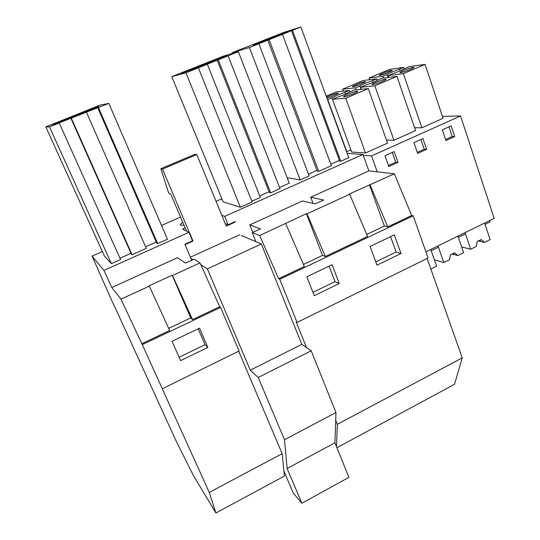 <?xml version="1.0" encoding="UTF-8"?>
<svg xmlns="http://www.w3.org/2000/svg" width="540" height="540" viewBox="0 0 540 540"><rect width="100%" height="100%" fill="white"/><g stroke="black" fill="none" stroke-linecap="round" stroke-linejoin="round"><path stroke-width="0.81" d="M141.676 343.791L169.668 330.487L149.323 286.139L120.967 299.14L142.29 344.635L209.263 492.413L282.157 453.647L238.68 351.196M120.967 299.14L111.76 287.523L177.512 257.688L185.483 263.088L194.069 259.173L199.989 262.906L172.503 275.508L172.145 275.218L190.721 317.918L168.696 328.367M161.528 225.464L180.542 217.066M216.068 201.38L221.879 198.815M209.263 492.413L215.892 513L193.293 475.301L175.972 440.66L114.251 305.694M172.145 275.218L149 285.829L149.323 286.139M172.503 275.508L192.557 319.613L190.721 317.918M59.245 123.019L49.505 126.893L45.819 126.9L100.319 105.01L108.824 103.397L54.02 124.882L59.245 123.019L120.569 259.558L111.402 263.648L49.505 126.893M85.01 111.524L51.698 124.868L65.259 119.988L98.928 106.495L97.18 106.812L85.01 111.524L85.239 112.057M85.489 111.449L85.678 111.881M179.125 357.244L205.065 344.669L198.173 328.806M131.011 253.321L119.975 258.242M111.402 263.648L104.483 256.196L45.819 126.9M98.435 107.521L157.66 243.554L167.447 239.179L108.824 103.397M157.66 243.554L156.587 242.831L97.7 107.649M156.249 242.062L145.611 246.807M70.922 118.287L131.355 254.09L132.064 254.704L146.293 248.353L86.461 112.246M132.064 254.704L71.354 118.247M114.102 305.755L92.07 256.129L102.384 251.579M207.846 347.423L180.637 360.646L172.044 341.321L199.503 328.172L207.846 347.423L205.065 344.669M111.76 287.523L103.943 270.385L92.07 256.129M221.798 215.305L224.66 216.365L362.927 154.494L347.139 153.347M103.943 270.385L188.933 232.355L182.567 229.075L185.153 227.921M183.958 225.106C181.049 225.565 179.928 225.214 180.596 224.06L182.702 222.156M308.475 174.177L316.933 170.404M287.165 177.721L300.186 179.901L309.137 175.905L258.876 43.76L249.413 47.52L232.011 52.738L284.189 32.272L300.861 27L258.876 43.76M291.472 30.645L339.667 161.129L340.794 161.237L348.732 157.694L300.861 27M330.824 164.207L339.397 160.387M267.752 40.075L317.209 171.153L318.728 171.356L331.385 165.706L282.467 34.351M198.389 67.885L252.146 201.994L240.394 207.245L223.115 201.825L171.815 76.633L223.695 56.045L238.363 51.692L185.942 72.833L171.815 76.633M238.363 51.692L289.278 183.175L279.538 187.522M228.13 55.944L279.983 188.656L270.675 192.807L218.288 59.852M217.161 60.176L269.359 192.51L270.675 192.807M269.062 191.754L259.72 195.919M251.843 201.224L260.321 197.438L207.326 64.213M306.484 347.558L296.156 321.874L297.088 322.454L279.734 279.275L278.64 278.714L259.679 235.535L252.254 232.605L260.476 228.852L249.777 224.903L302.549 200.954L315.158 203.884L323.629 200.016L310.73 197.242L313.085 203.404M310.73 197.242L368.854 170.869L362.927 154.494M224.66 216.365L228.123 224.788L235.555 221.434M191.707 260.246L184.889 244.269L192.524 240.827L188.933 232.355M249.777 224.903L252.794 232.362M192.557 319.613L219.692 306.72L199.989 262.906M142.29 344.635L220.583 307.402L219.692 306.72M162.344 388.76L239.078 351L220.583 307.402M215.892 513L284.418 476.044L282.157 453.647M336.92 447.728L454.518 384.305L462.247 357.885L337.345 424.305L336.481 446.648M259.679 235.535L306.389 213.678L306.983 213.84L349.684 194.258L349.022 194.137L394.342 173.779L368.854 170.869M306.983 213.84L325.363 256.507L367.551 236.466L349.684 194.258M279.734 279.275L413.201 215.811L411.676 215.501L394.342 173.779M369.414 184.788L384.392 226.051L387.727 226.874L411.676 215.501M384.392 226.051L366.694 234.441M325.363 256.507L322.481 255.413L303.446 264.445M278.64 278.714L304.337 266.504L285.694 223.601M297.088 322.454L428.092 257.999L413.201 215.811M401.018 253.51L377.014 265.181L370.096 246.476L394.301 234.887L401.018 253.51L396.137 252.025L390.575 236.675M314.267 295.684L339.282 283.527L332.053 264.695L306.835 276.77L314.267 295.684M387.727 226.874L370.109 184.896M253.544 45.083L277.148 35.822M253.429 44.773L271.586 37.449L271.775 37.962M277.115 35.728L287.658 31.536L272.882 37.044L273.038 37.456M272.882 37.044L271.586 37.449M375.793 261.887L396.137 252.025M318.728 171.356L269.096 39.663M300.186 179.901L249.413 47.52M232.301 53.487L232.011 52.738M340.794 161.237L292.484 30.328M427.12 258.471L462.247 357.885M335.704 420.214L337.345 424.305M306.389 213.678L322.481 255.413M211.768 61.196L181.582 73.298L196.736 67.77L227.191 55.553L223.628 56.606L211.768 61.196L211.977 61.715M212.814 60.892L212.983 61.317M312.957 292.356L335.036 281.651L329.062 266.132M240.394 207.245L185.942 72.833M339.282 283.527L335.036 281.651M252.254 232.605L255.926 241.684M225.227 223.628L228.123 224.788M425.905 251.816L494.181 218.383L460.553 115.952L442.442 116.37M489.517 220.671L489.935 221.947L485.055 224.343L484.63 223.06L490.111 239.585L484.502 242.372L480.668 241.488L480.074 240.131M430.839 269.001L436.604 266.139L430.745 249.446L431.197 250.742L438.446 247.185L438.001 245.896L443.806 262.562L449.564 259.706L450.293 254.867L454.538 252.767L457.886 255.575L463.597 252.74L457.933 236.135L458.372 237.425L465.494 233.928L465.055 232.646L470.671 249.23L476.327 246.422L477.056 241.623L481.228 239.558L484.502 242.372M400.073 70.848L399.506 69.188L403.663 67.426L389.32 69.464L369.158 77.996L369.758 79.718M403.663 67.426L404.17 68.924M388.246 75.566L392.492 73.757C398.129 71.773 402.32 69.998 405.068 68.411L409.266 66.629L425.088 64.382L443.077 118.287L421.855 127.778L403.394 73.636L388.246 75.566L388.868 77.369M401.213 71.611L400.127 72.32C398.345 73.811 408.976 70.457 412.789 68.317L413.836 67.635C415.564 66.157 405.027 69.491 401.213 71.611M385.331 73.724L392.148 70.605C392.411 69.998 390.346 70.463 385.958 71.996L379.161 75.114C378.877 75.722 380.936 75.256 385.331 73.724M445.574 139.502L452.183 136.499L448.97 126.853M425.088 64.382L403.394 73.636M399.506 69.188C393.998 71.125 389.853 72.887 387.079 74.466L382.88 76.248L383.495 78.03M369.158 77.996L382.88 76.248M414.599 127.764L421.855 127.778M388.118 77.463L387.079 74.466M454.721 136.553L451.17 125.861L442.341 129.843L445.925 140.555L454.721 136.553L452.183 136.499M377.244 171.828L371.534 155.939L460.553 115.952M371.534 155.939L363.224 155.317M346.531 151.693L350.912 149.891M365.506 152.989L387.538 143.134L368.294 88.607L345.755 98.219L365.506 152.989L351.695 152.044L332.451 99.279L345.755 98.219M393.944 140.265L415.564 130.592L396.961 76.376L374.848 85.806L393.944 140.265L386.438 140.022M384.986 155.722L388.834 166.55L397.973 162.392L394.166 151.578L384.986 155.722M422.942 138.598L413.937 142.661L417.656 153.428L426.62 149.351L422.942 138.598M374.848 85.806L360.605 87.311L364.932 85.475C370.562 83.498 374.827 81.682 377.737 80.028L382.016 78.212L396.961 76.376M343.346 91.098L342.664 89.208L363.184 80.521L376.718 78.86L377.231 80.325M417.292 152.368L424.204 149.222L420.883 139.529M358.445 85.124L365.479 81.891C365.776 81.27 363.771 81.716 359.471 83.214L352.458 86.447C352.148 87.061 354.139 86.623 358.445 85.124M373.403 83.45L372.188 84.233C370.406 85.739 380.808 82.458 384.764 80.258L385.931 79.502C387.666 78.01 377.359 81.263 373.403 83.45M426.62 149.351L424.204 149.222M342.664 89.208L355.563 87.844L359.836 86.029C362.765 84.382 366.984 82.593 372.492 80.656L376.718 78.86M355.563 87.844L356.258 89.809M361.01 89.336L359.836 86.029M373.073 82.323L372.492 80.656M360.605 87.311L361.307 89.303M332.451 99.279L336.859 97.403C342.488 95.438 346.829 93.589 349.9 91.861L354.26 90.011L368.294 88.607M326.194 96.174L336.589 91.78L349.292 90.504L349.799 91.922M388.456 165.49L395.692 162.196L392.256 152.442M326.882 98.05L331.081 96.728L338.344 93.373C338.661 92.745 336.717 93.164 332.512 94.635L326.558 97.166M345.074 95.506L343.717 96.377C341.942 97.889 352.114 94.682 356.211 92.428L357.514 91.591C359.249 90.079 349.171 93.265 345.074 95.506M397.973 162.392L395.692 162.196M345.587 94.007L344.986 92.333C339.485 94.264 335.192 96.086 332.1 97.808L327.74 99.65L346.802 151.713M344.986 92.333L349.292 90.504M332.613 99.212L332.1 97.808M186.503 231.1L170.829 194.204L169.061 193.563L167.987 191.038L160.859 168.73L194.866 154.312L196.783 154.561L226.247 226.091L234.529 222.359M241.299 235.501L261.353 243.972L301.833 344.372L311.202 350.791L335.968 412.546L334.922 442.807L348.914 477.326L301.88 503.246L293.26 493.027L283.925 471.123M200.786 264.681L207.38 268.88L250.25 370.156L258.228 377.46L284.479 439.715L287.118 468.497L301.88 503.246M190.917 258.397L192.935 259.686M185.051 244.661L193.003 241.076L192.517 240.813M193.003 241.076L162.486 169.114L160.859 168.73M190.404 257.195L239.612 234.785M162.486 169.114L196.783 154.561M207.38 268.88L261.353 243.972M250.25 370.156L301.833 344.372M258.228 377.46L311.202 350.791M284.479 439.715L335.968 412.546M287.118 468.497L334.922 442.807M452.371 253.834L454.228 254.583L453.526 253.267M457.886 255.575L454.228 254.583M453.283 254.327L452.054 253.989M443.806 262.562L434.369 259.781M478.751 240.786L480.668 241.488M479.675 241.259L478.393 240.962M470.671 249.23L461.626 246.956M181.096 225.241L180.596 224.06M400.241 72.657L400.127 72.32M372.31 84.578L372.188 84.233M343.845 96.734L343.717 96.377"/></g></svg>
